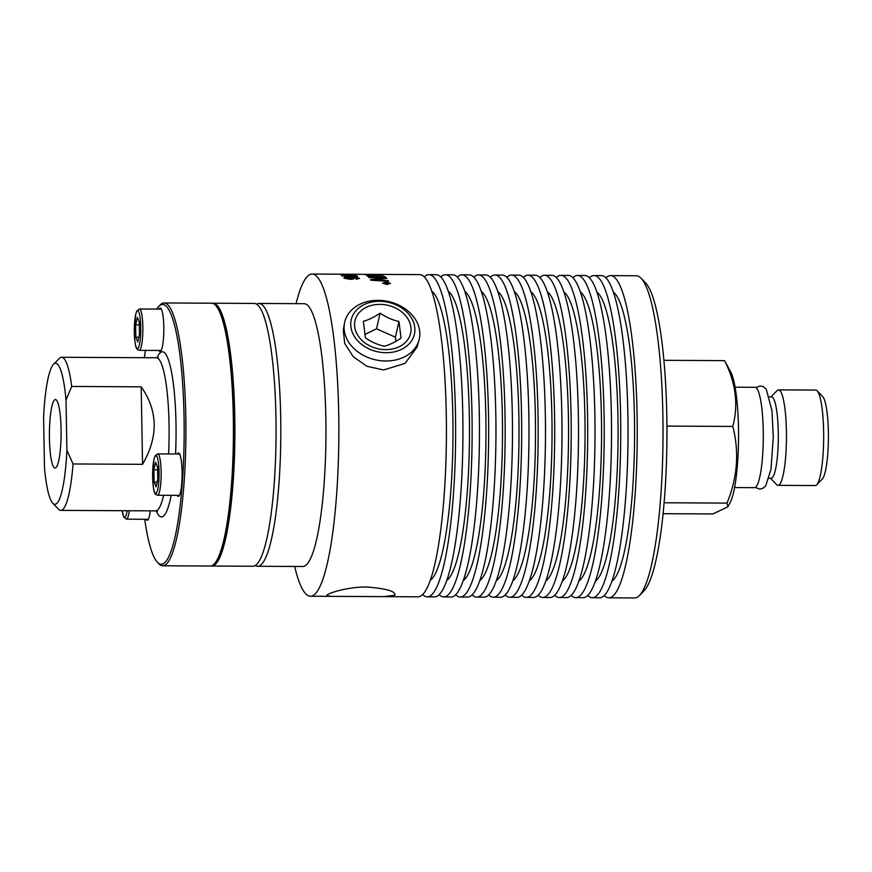 <?xml version="1.0" encoding="UTF-8"?>
<svg xmlns="http://www.w3.org/2000/svg" width="872" height="872" viewBox="0 0 872 872"><rect width="100%" height="100%" fill="white"/><g stroke="black" fill="none" stroke-linecap="round" stroke-linejoin="round"><path stroke-width="1.31" d="M734.562 487.557L754.444 487.666A50.184 8.578 -89.7 0 0 755.577 487.23A50.184 8.578 -89.7 0 0 763.294 434.212A50.184 8.578 -89.7 0 0 754.978 387.31L735.096 387.201M726.997 503.1C737.461 477.594 739.402 452.034 732.818 426.441C738.573 404.543 735.804 382.612 724.512 360.637L730.682 371.821A68.714 11.75 90.3 0 1 738.497 428.348A68.714 11.75 90.3 0 1 729.984 502.893L727.782 506.915L726.997 503.1L664.104 502.763M663.091 513.695L712.871 513.957L727.782 506.915M770.521 478.259L776.625 484.614A47.742 8.164 -89.7 0 0 778.031 485.344L815.255 485.541A47.742 8.164 -89.7 0 0 816.334 485.137A47.742 8.164 -89.7 0 0 816.672 484.821L822.252 479.131A41.932 7.172 -89.7 0 0 828.4 437.875A41.932 7.172 -89.7 0 0 822.688 396.553L817.173 390.798A47.742 8.164 -89.7 0 0 815.756 390.067L778.543 389.871A47.742 8.164 -89.7 0 0 777.464 390.285A47.742 8.164 -89.7 0 0 777.116 390.591L770.946 396.88M732.818 426.441L666.927 426.092M724.512 360.637L663.897 360.31M816.672 484.821A47.742 8.164 -89.7 0 0 823.669 437.853A47.742 8.164 -89.7 0 0 817.173 390.798M778.031 485.344A47.742 8.164 -89.7 0 0 779.11 484.941A47.742 8.164 -89.7 0 0 786.446 434.496A47.742 8.164 -89.7 0 0 778.543 389.871M769.115 478.248L771.131 478.259A40.69 6.954 -89.7 0 0 772.047 477.911A40.69 6.954 -89.7 0 0 778.304 434.921A40.69 6.954 -89.7 0 0 771.557 396.88L769.551 396.88M378.143 300.339A38.248 29.866 12.8 0 0 344.451 323.316A38.248 29.866 12.8 0 0 385.795 360.997A38.248 29.866 12.8 0 0 418.963 340.298A38.248 29.866 12.8 0 0 378.143 300.339M418.963 340.298L417.056 347.078L405.088 363.384L383.615 369.968L366.981 366.305L353.28 356.735L344.713 343.459L343.263 330.15L344.451 323.316M398.962 321.495L401.055 338.063C395.158 342.118 389.566 344.843 384.28 346.249C377.696 344.778 371.407 341.988 365.423 337.878L363.33 321.31C368.616 319.904 374.208 317.179 380.105 313.124C386.089 317.245 392.378 320.035 398.962 321.495L395.398 337.17L395.91 341.29M354.697 326.847A28.525 22.28 -167.2 0 1 379.952 304.372A28.525 22.28 -167.2 0 1 410.908 327.153A28.525 22.28 -167.2 0 1 385.664 349.618A28.525 22.28 -167.2 0 1 354.697 326.847M364.747 334.543L376.53 328.798L395.398 337.17M380.105 313.124L376.53 328.798M379.56 301.298A32.406 25.299 12.8 0 0 350.882 326.826A32.406 25.299 12.8 0 0 386.045 352.702A32.406 25.299 12.8 0 0 414.734 327.163A32.406 25.299 12.8 0 0 379.56 301.298M156.055 486.892L154.115 482.14L153.897 469.823L155.619 462.258L157.56 467L157.778 479.317L156.055 486.892M154.115 482.14L157.134 482.151M153.897 469.823L157.614 469.845M255.267 565.525A131.41 22.476 -89.7 0 0 257.632 566.277A131.41 22.476 -89.7 0 0 260.608 565.143A131.41 22.476 -89.7 0 0 280.806 426.31A131.41 22.476 -89.7 0 0 259.028 303.456A131.41 22.476 -89.7 0 0 256.641 304.186M257.632 566.277L302.769 566.506A131.41 22.476 -89.7 0 0 305.745 565.383A131.41 22.476 -89.7 0 0 325.943 426.55A131.41 22.476 -89.7 0 0 304.165 303.696L259.028 303.456M294.671 566.462A161.091 27.555 -89.7 0 0 310.454 596.241A161.091 27.555 -89.7 0 0 314.094 594.857A161.091 27.555 -89.7 0 0 338.848 424.653A161.091 27.555 -89.7 0 0 312.154 274.048A161.091 27.555 -89.7 0 0 308.514 275.432A161.091 27.555 -89.7 0 0 296.055 303.652M383.647 596.622L330.859 596.35L326.673 595.576L327.163 594.922C329.856 592.633 348.691 586.769 366.632 587.009C386.776 588.6 396.106 591.358 394.624 595.282L383.647 596.622L418.015 596.808A161.091 27.555 -89.7 0 0 421.645 595.423A161.091 27.555 -89.7 0 0 446.41 425.22A161.091 27.555 -89.7 0 0 419.715 274.615L380.628 274.408A161.091 27.555 90.3 0 1 381.118 274.44L363.929 274.342A161.091 27.555 -89.7 0 0 363.548 274.32L344.669 274.222A161.091 27.555 90.3 0 1 345.595 274.32L343.753 274.309A161.091 27.555 -89.7 0 0 342.816 274.211A161.091 27.555 -89.7 0 0 342.772 274.211L344.614 274.222A161.091 27.555 90.3 0 1 344.669 274.222M430.267 580.316A145.57 24.896 -89.7 0 0 430.583 580.076A145.57 24.896 -89.7 0 0 452.971 434.954A145.57 24.896 -89.7 0 0 431.793 291.237M422.626 594.562A161.091 27.555 -89.7 0 0 427.215 596.851A161.091 27.555 -89.7 0 0 430.855 595.467A161.091 27.555 -89.7 0 0 455.62 425.274A161.091 27.555 -89.7 0 0 428.915 274.669A161.091 27.555 -89.7 0 0 425.274 276.053A161.091 27.555 -89.7 0 0 424.304 276.904M427.215 596.851L434.518 596.895A161.091 27.555 -89.7 0 0 438.158 595.511A161.091 27.555 -89.7 0 0 462.923 425.307A161.091 27.555 -89.7 0 0 436.218 274.702L428.915 274.669M446.769 580.403A145.57 24.896 -89.7 0 0 447.096 580.163A145.57 24.896 -89.7 0 0 469.485 435.041A145.57 24.896 -89.7 0 0 448.306 291.324M439.139 594.649A161.091 27.555 -89.7 0 0 443.728 596.938A161.091 27.555 -89.7 0 0 447.369 595.554A161.091 27.555 -89.7 0 0 472.123 425.351A161.091 27.555 -89.7 0 0 445.428 274.756A161.091 27.555 -89.7 0 0 441.788 276.141A161.091 27.555 -89.7 0 0 440.807 276.991M443.728 596.938L451.031 596.982A161.091 27.555 -89.7 0 0 454.672 595.598A161.091 27.555 -89.7 0 0 479.437 425.394A161.091 27.555 -89.7 0 0 452.732 274.789L445.428 274.756M463.283 580.49A145.57 24.896 -89.7 0 0 463.61 580.251A145.57 24.896 -89.7 0 0 485.987 435.128A145.57 24.896 -89.7 0 0 464.809 291.412M455.642 594.737A161.091 27.555 -89.7 0 0 460.242 597.026A161.091 27.555 -89.7 0 0 463.871 595.641A161.091 27.555 -89.7 0 0 488.636 425.438A161.091 27.555 -89.7 0 0 461.942 274.844A161.091 27.555 -89.7 0 0 458.301 276.228A161.091 27.555 -89.7 0 0 457.32 277.078M460.242 597.026L467.545 597.069A161.091 27.555 -89.7 0 0 471.174 595.685A161.091 27.555 -89.7 0 0 495.939 425.482A161.091 27.555 -89.7 0 0 469.245 274.876L461.942 274.844M479.796 580.578A145.57 24.896 -89.7 0 0 480.112 580.338A145.57 24.896 -89.7 0 0 502.501 435.215A145.57 24.896 -89.7 0 0 481.322 291.499M472.155 594.824A161.091 27.555 -89.7 0 0 476.744 597.113A161.091 27.555 -89.7 0 0 480.385 595.729A161.091 27.555 -89.7 0 0 505.15 425.525A161.091 27.555 -89.7 0 0 478.445 274.931A161.091 27.555 -89.7 0 0 474.815 276.315A161.091 27.555 -89.7 0 0 473.834 277.165M476.744 597.113L484.047 597.157A161.091 27.555 -89.7 0 0 487.688 595.772A161.091 27.555 -89.7 0 0 512.453 425.569A161.091 27.555 -89.7 0 0 485.748 274.963L478.445 274.931M496.31 580.665A145.57 24.896 -89.7 0 0 496.626 580.425A145.57 24.896 -89.7 0 0 519.014 435.302A145.57 24.896 -89.7 0 0 497.836 291.586M488.669 594.911A161.091 27.555 -89.7 0 0 493.258 597.2A161.091 27.555 -89.7 0 0 496.898 595.816A161.091 27.555 -89.7 0 0 521.663 425.612A161.091 27.555 -89.7 0 0 494.958 275.018A161.091 27.555 -89.7 0 0 491.318 276.402A161.091 27.555 -89.7 0 0 490.347 277.252M493.258 597.2L500.561 597.244A161.091 27.555 -89.7 0 0 504.201 595.859A161.091 27.555 -89.7 0 0 528.966 425.656A161.091 27.555 -89.7 0 0 502.261 275.051L494.958 275.018M512.812 580.752A145.57 24.896 -89.7 0 0 513.139 580.512A145.57 24.896 -89.7 0 0 535.517 435.39A145.57 24.896 -89.7 0 0 514.338 291.673M505.182 594.998A161.091 27.555 -89.7 0 0 509.771 597.287A161.091 27.555 -89.7 0 0 513.401 595.903A161.091 27.555 -89.7 0 0 538.166 425.7A161.091 27.555 -89.7 0 0 511.472 275.105A161.091 27.555 -89.7 0 0 507.831 276.489A161.091 27.555 -89.7 0 0 506.85 277.34M509.771 597.287L517.074 597.331A161.091 27.555 -89.7 0 0 520.715 595.947A161.091 27.555 -89.7 0 0 545.469 425.743A161.091 27.555 -89.7 0 0 518.775 275.138L511.472 275.105M529.326 580.839A145.57 24.896 -89.7 0 0 529.653 580.599A145.57 24.896 -89.7 0 0 552.031 435.477A145.57 24.896 -89.7 0 0 530.852 291.76M521.685 595.086A161.091 27.555 -89.7 0 0 526.274 597.375A161.091 27.555 -89.7 0 0 529.914 595.99A161.091 27.555 -89.7 0 0 554.679 425.787A161.091 27.555 -89.7 0 0 527.974 275.192A161.091 27.555 -89.7 0 0 524.345 276.577A161.091 27.555 -89.7 0 0 523.364 277.427M526.274 597.375L533.588 597.418A161.091 27.555 -89.7 0 0 537.217 596.034A161.091 27.555 -89.7 0 0 561.982 425.83A161.091 27.555 -89.7 0 0 535.288 275.225L527.974 275.192M545.839 580.926A145.57 24.896 -89.7 0 0 546.155 580.687A145.57 24.896 -89.7 0 0 568.544 435.564A145.57 24.896 -89.7 0 0 547.365 291.848M538.198 595.173A161.091 27.555 -89.7 0 0 542.787 597.462A161.091 27.555 -89.7 0 0 546.428 596.077A161.091 27.555 -89.7 0 0 571.193 425.874A161.091 27.555 -89.7 0 0 544.488 275.28A161.091 27.555 -89.7 0 0 540.847 276.664A161.091 27.555 -89.7 0 0 539.877 277.514M542.787 597.462L550.09 597.505A161.091 27.555 -89.7 0 0 553.731 596.121A161.091 27.555 -89.7 0 0 578.496 425.918A161.091 27.555 -89.7 0 0 551.791 275.312L544.488 275.28M562.353 581.014A145.57 24.896 -89.7 0 0 562.669 580.774A145.57 24.896 -89.7 0 0 585.058 435.651A145.57 24.896 -89.7 0 0 563.879 291.935M554.712 595.26A161.091 27.555 -89.7 0 0 559.301 597.549A161.091 27.555 -89.7 0 0 562.941 596.165A161.091 27.555 -89.7 0 0 587.695 425.961A161.091 27.555 -89.7 0 0 561.001 275.367A161.091 27.555 -89.7 0 0 557.361 276.751A161.091 27.555 -89.7 0 0 556.39 277.601M559.301 597.549L566.604 597.593A161.091 27.555 -89.7 0 0 570.244 596.208A161.091 27.555 -89.7 0 0 595.009 426.005A161.091 27.555 -89.7 0 0 568.304 275.399L561.001 275.367M578.855 581.101A145.57 24.896 -89.7 0 0 579.182 580.861A145.57 24.896 -89.7 0 0 601.56 435.738A145.57 24.896 -89.7 0 0 580.381 292.022M571.215 595.347A161.091 27.555 -89.7 0 0 575.814 597.636A161.091 27.555 -89.7 0 0 579.444 596.252A161.091 27.555 -89.7 0 0 604.209 426.048A161.091 27.555 -89.7 0 0 577.515 275.454A161.091 27.555 -89.7 0 0 573.874 276.838A161.091 27.555 -89.7 0 0 572.893 277.688M575.814 597.636L583.117 597.68A161.091 27.555 -89.7 0 0 586.758 596.295A161.091 27.555 -89.7 0 0 611.512 426.092A161.091 27.555 -89.7 0 0 584.818 275.487L577.515 275.454M595.369 581.188A145.57 24.896 -89.7 0 0 595.685 580.948A145.57 24.896 -89.7 0 0 618.074 435.826A145.57 24.896 -89.7 0 0 596.895 292.109M587.728 595.434A161.091 27.555 -89.7 0 0 592.317 597.723A161.091 27.555 -89.7 0 0 595.958 596.339A161.091 27.555 -89.7 0 0 620.722 426.136A161.091 27.555 -89.7 0 0 594.017 275.541A161.091 27.555 -89.7 0 0 590.388 276.925A161.091 27.555 -89.7 0 0 589.407 277.776M592.317 597.723L599.62 597.767A161.091 27.555 -89.7 0 0 603.261 596.383A161.091 27.555 -89.7 0 0 628.025 426.179A161.091 27.555 -89.7 0 0 601.331 275.574L594.017 275.541M611.882 581.275A145.57 24.896 -89.7 0 0 612.198 581.035A145.57 24.896 -89.7 0 0 634.587 435.913A145.57 24.896 -89.7 0 0 613.408 292.196M604.242 595.522A161.091 27.555 -89.7 0 0 608.83 597.811A161.091 27.555 -89.7 0 0 612.471 596.426A161.091 27.555 -89.7 0 0 637.236 426.223A161.091 27.555 -89.7 0 0 610.531 275.628A161.091 27.555 -89.7 0 0 606.89 277.013A161.091 27.555 -89.7 0 0 605.92 277.863M608.83 597.811L634.609 597.952A161.091 27.555 -89.7 0 0 638.25 596.568A161.091 27.555 -89.7 0 0 639.405 595.532A161.091 27.555 -89.7 0 0 663.014 437.003A161.091 27.555 -89.7 0 0 641.073 278.233A161.091 27.555 -89.7 0 0 636.309 275.759L610.531 275.628M639.405 595.532L644.037 590.802A156.273 26.727 -89.7 0 0 666.938 437.025A156.273 26.727 -89.7 0 0 645.662 283.008L641.073 278.233M352.43 278.179L348.691 277.525L345.617 278.168L349.585 278.844L352.43 278.179L349.585 278.844M345.595 278.135L349.574 278.986M395.103 594.366L394.624 595.282M210.98 565.95A131.41 22.476 -89.7 0 0 211.722 566.026A131.41 22.476 -89.7 0 0 214.697 564.903A131.41 22.476 -89.7 0 0 234.895 426.059A131.41 22.476 -89.7 0 0 213.117 303.216A131.41 22.476 -89.7 0 0 212.376 303.282M211.722 566.026L252.88 566.244A131.41 22.476 -89.7 0 0 255.856 565.121A131.41 22.476 -89.7 0 0 276.053 426.277A131.41 22.476 -89.7 0 0 254.275 303.434L213.117 303.216M164.121 302.955L211.634 303.205A131.41 22.476 90.3 0 1 215.526 305.222L216.954 306.715A129.906 22.214 90.3 0 1 234.644 434.736A129.906 22.214 90.3 0 1 215.602 562.571L214.152 564.042A131.41 22.476 90.3 0 1 213.215 564.893A131.41 22.476 90.3 0 1 210.239 566.026L162.726 565.775A131.41 22.476 -89.7 0 0 165.702 564.642A131.41 22.476 -89.7 0 0 185.9 425.808A131.41 22.476 -89.7 0 0 164.121 302.955A131.41 22.476 -89.7 0 0 161.146 304.088A131.41 22.476 -89.7 0 0 160.208 304.928L158.759 306.41A129.906 22.214 90.3 0 1 159.696 305.571A129.906 22.214 90.3 0 1 184.134 437.221A129.906 22.214 90.3 0 1 157.407 562.266A129.906 22.214 90.3 0 1 144.687 519.265M135.607 324.907L137.329 317.343L139.269 322.095L139.487 334.412L137.765 341.977L135.825 337.224L135.607 324.907L139.324 324.929M135.825 337.224L138.844 337.235M177.387 454.007A21.702 3.717 90.3 0 1 178.52 452.993A21.702 3.717 90.3 0 1 182.095 471.85A21.702 3.717 90.3 0 1 178.291 496.386A21.702 3.717 90.3 0 1 177.169 495.361M159.096 309.091A21.702 3.717 90.3 0 1 160.23 308.078A21.702 3.717 90.3 0 1 163.805 326.935A21.702 3.717 90.3 0 1 160.001 351.481A21.702 3.717 90.3 0 1 158.878 350.446M150.3 510.85A21.702 3.717 90.3 0 1 147.183 520.301A21.702 3.717 90.3 0 1 146.06 519.276M66.893 450.279A70.523 12.066 90.3 0 1 52.789 503.231L58.511 509.204A76.551 13.091 -89.7 0 0 60.778 510.382A76.551 13.091 -89.7 0 0 62.512 509.717A76.551 13.091 -89.7 0 0 73.063 463.959L66.893 450.279L66.01 400.074L71.711 386.46A76.551 13.091 -89.7 0 0 61.585 357.269A76.551 13.091 -89.7 0 0 59.307 358.425L53.519 364.322A70.523 12.066 90.3 0 1 66.01 400.074M52.789 503.231A70.523 12.066 90.3 0 1 44.472 467.512L43.6 417.307A70.523 12.066 90.3 0 1 53.519 364.322M61.073 429.307A34.237 5.853 90.3 0 1 55.099 468.024A34.237 5.853 90.3 0 1 49.421 438.278A34.237 5.853 90.3 0 1 55.459 399.561A34.237 5.853 90.3 0 1 61.073 429.307M71.711 386.46L141.199 386.83C158.05 410.876 158.508 436.709 142.55 464.329L73.063 463.959M142.55 464.329L141.199 386.83M215.526 305.222A131.41 22.476 90.3 0 1 233.413 434.736A131.41 22.476 90.3 0 1 214.152 564.042M144.392 357.705A129.906 22.214 90.3 0 1 145.417 350.37M156.709 309.08A129.906 22.214 90.3 0 1 158.759 306.41M157.407 562.266L158.835 563.759A131.41 22.476 -89.7 0 0 162.726 565.775M349.04 276.13L355.863 276.032M371.941 274.571L371.941 274.418A3854.752 3851.068 129.2 0 1 372.998 274.429A161.091 27.555 90.3 0 1 373.325 274.375A161.091 27.555 90.3 0 1 373.63 274.386L379.222 274.429A161.091 27.555 -89.7 0 0 378.688 274.397L373.325 274.375M379.396 274.636L379.222 274.429A3854.752 3851.068 129.2 0 1 380.17 274.429A161.091 27.555 90.3 0 1 380.628 274.408M364.867 274.408L364.867 274.364A161.091 27.555 90.3 0 1 365.488 274.331A161.091 27.555 90.3 0 1 365.575 274.331L371.766 274.386A161.091 27.555 -89.7 0 0 371.385 274.364L365.488 274.331M387.757 282.888L386.503 282.877A161.091 27.555 90.3 0 1 386.645 283.149L387.887 283.138A161.091 27.555 -89.7 0 0 387.757 282.888M386.503 282.877L386.503 283.019A160.949 27.533 90.3 0 1 386.634 283.291L387.887 283.138M386.983 284.305L389.686 283.226L385.947 282.179L383.266 283.193L386.983 284.446L389.675 283.367M384.181 282.866A161.091 27.555 -89.7 0 0 384.072 282.648L388.214 282.67A161.091 27.555 90.3 0 1 388.443 283.138L384.639 283.803A161.091 27.555 -89.7 0 0 384.498 283.531L386.002 283.008A161.091 27.555 -89.7 0 0 385.936 282.877L384.181 282.866M384.138 282.79L388.204 282.811A160.949 27.533 90.3 0 1 388.432 283.28L387.604 283.727M344.113 278.31C343.394 277.612 345.519 277.263 350.49 277.274L359.406 278.288L356.397 279.28A162.159 40.199 -90.9 0 0 355.94 278.833L357.411 278.669L357.88 278.255L357.139 277.906L351.503 277.492L354.108 278.277C354.381 278.909 353.007 279.247 350.01 279.312L344.124 278.168C343.405 277.46 345.53 277.111 350.49 277.122L357.062 277.47L359.482 278.506M355.929 278.975L357.88 278.255M351.503 277.492L354.174 278.462M342.042 275.89L345.04 275.345A162.41 41.954 89.6 0 1 345.497 275.574L343.557 275.901L349.574 276.489L347.35 275.912L351.481 275.345L357.335 275.999C358.043 276.511 355.929 276.784 350.991 276.805L341.955 275.759M343.557 275.912L349.934 276.489M347.35 276.064L351.481 275.498L357.411 276.13M367.962 276.435A161.091 27.555 -89.7 0 0 367.57 276.075A3854.752 3806.117 13.5 0 1 385.271 276.74A161.091 27.555 90.3 0 1 385.653 277.154A3854.752 3797.331 -167.5 0 0 367.962 276.435M390.318 283.237L387.092 284.534L382.623 283.193L385.838 281.983L390.373 283.455M367.134 275.716A161.091 27.555 -89.7 0 0 365.226 274.625A3854.752 3842.817 26.3 0 1 382.928 274.985A161.091 27.555 90.3 0 1 383.32 275.192A3851.177 3834.598 -157.7 0 0 367.635 274.833A161.091 27.555 90.3 0 1 369.15 275.781L367.134 275.716M369.02 277.579A161.091 27.555 -89.7 0 0 368.638 277.143A3854.752 3780.153 11.3 0 1 386.329 277.939A161.091 27.555 90.3 0 1 386.732 278.473A996.914 806.524 111.4 0 0 380.802 279.105L373.227 279.836L377.816 280.065A3892.128 3751.333 8.8 0 1 388.193 280.686A161.091 27.555 90.3 0 1 388.563 281.329A3909.274 3758.167 -171.5 0 0 370.894 280.239A161.091 27.555 -89.7 0 0 370.513 279.629L384.301 278.266L379.8 278.081A3902.647 3819.992 -169.5 0 0 369.02 277.579M355.722 274.887L340.712 274.811A161.091 27.555 -89.7 0 0 340.396 274.658L355.514 274.789A161.091 27.555 90.3 0 1 355.722 274.887M340.712 274.811L352.092 274.713M351.024 274.625L354.424 274.876M368.78 277.296A3858.066 3783.412 11.2 0 1 386.318 278.092L386.329 277.939M388.193 280.686L388.182 280.839A3895.464 3754.57 8.7 0 0 377.816 280.206L373.227 279.836M370.502 279.77L384.301 278.266M365.619 274.789A3858.066 3846.141 26.1 0 1 382.928 275.138L382.928 274.985M368.943 275.781A160.949 27.533 90.3 0 0 367.624 274.985L367.635 274.833M382.612 283.335L385.827 282.125L390.362 283.531M383.211 283.149L386.983 284.446M388.432 283.28L387.604 283.869M384.563 283.651L385.991 283.149M379.407 274.56L380.628 274.56A160.949 27.533 90.3 0 1 380.966 274.571M371.941 274.517L372.998 274.386M367.744 276.239A3858.066 3809.408 13.4 0 1 385.261 276.893L385.271 276.74M342.031 276.043L345.029 275.498A162.257 41.921 89.6 0 1 345.203 275.574M155.51 455.871A18.868 3.226 90.3 0 1 159.053 472.101A18.868 3.226 90.3 0 1 156.164 493.28A18.868 3.226 90.3 0 1 152.622 477.038A18.868 3.226 90.3 0 1 155.51 455.871M157.505 495.252A20.677 3.532 -89.7 0 0 161.156 474.597A20.677 3.532 -89.7 0 0 157.723 453.909L155.063 455.882L153.919 459.424L152.6 477.082C153.319 494.141 155.249 493.345 155.532 494.271L157.505 495.252L179.425 495.372M137.22 310.955A18.868 3.226 90.3 0 1 140.763 327.185A18.868 3.226 90.3 0 1 137.874 348.364A18.868 3.226 90.3 0 1 134.332 332.123A18.868 3.226 90.3 0 1 137.22 310.955M139.215 350.337A20.677 3.532 -89.7 0 0 142.866 329.681A20.677 3.532 -89.7 0 0 139.433 308.993L136.773 310.966L135.629 314.52L134.31 332.167C135.029 349.225 136.959 348.429 137.242 349.356L139.215 350.337L161.135 350.457M127.127 510.73A18.868 3.226 90.3 0 1 122.211 510.698L123.77 517.172L126.407 519.167A20.677 3.532 -89.7 0 0 129.296 510.741M158.29 357.193L156.404 357.771A76.551 13.091 90.3 0 1 168.558 453.963M163.609 495.285A76.551 13.091 90.3 0 1 157.32 510.218A76.551 13.091 90.3 0 1 155.598 510.883L60.778 510.382M175.555 453.996A82.578 14.126 -89.7 0 0 160.513 352.484A82.578 14.126 -89.7 0 0 157.069 357.716M156.262 510.948A82.578 14.126 -89.7 0 0 171.152 495.329M755.806 387.55L760.286 385.947L763.305 386.678L766.226 389.185L771.971 410.647L773.268 437.188L770.99 469.409L765.66 485.987L762.695 488.418L759.676 489.083L755.283 487.426M179.643 454.018L157.723 453.909M161.353 309.102L139.433 308.993M148.316 519.287L126.407 519.167M156.404 357.771L61.585 357.269M155.598 510.883L157.483 511.472M342.816 274.211L312.154 274.048M330.859 596.35L310.454 596.241"/></g></svg>
